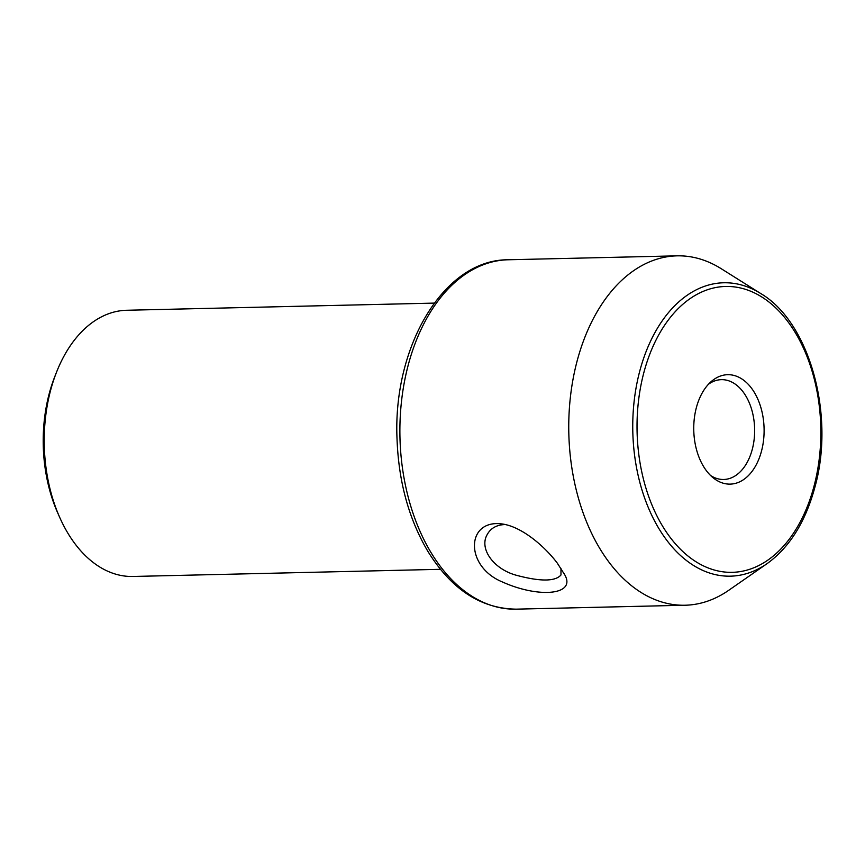 <?xml version="1.0" encoding="UTF-8"?>
<svg xmlns="http://www.w3.org/2000/svg" width="865" height="865" viewBox="0 0 865 865"><rect width="100%" height="100%" fill="white"/><g stroke="black" fill="none" stroke-linecap="round" stroke-linejoin="round"><path stroke-width="1.3" d="M440.447 569.311L132.907 576.468A133.134 85.559 -91.3 0 1 59.75 517.497A133.134 85.559 -91.3 0 1 56.376 372.566A133.134 85.559 -91.3 0 1 126.723 310.265L434.252 303.107M505.236 524.536C496.651 524.796 490.617 528.201 487.103 534.754C479.113 548.605 493.266 568.77 515.875 575.139C540.106 581.669 555.146 581.626 560.974 574.998L560.963 568.456M728.741 590.287A174.741 112.299 -91.3 0 1 685.156 605.23A174.741 112.299 -91.3 0 1 568.813 433.149A174.741 112.299 -91.3 0 1 677.025 255.845A174.741 112.299 -91.3 0 1 721.259 268.734L760.822 293.592A146.736 94.307 88.7 0 0 645.787 352.369A146.736 94.307 88.7 0 0 666.428 539.803A146.736 94.307 88.7 0 0 767.104 563.623L728.741 590.287M557.298 563.126L563.223 572.425C579.247 594.85 540.128 598.926 502.716 582.102C464.602 566.694 465.943 519.67 501.289 523.855C521.649 526.158 545.047 546.777 557.298 563.126M710.511 475.436A49.921 32.081 88.7 0 0 723.713 479.48A49.921 32.081 88.7 0 0 754.626 428.824A49.921 32.081 88.7 0 0 721.388 379.659A49.921 32.081 88.7 0 0 708.392 384.309M59.75 517.497L57.76 513.01A124.82 80.218 -91.3 0 1 54.592 377.14L56.376 372.566M706.294 470.571A54.733 35.173 88.7 0 0 713.009 477.685A54.733 35.173 88.7 0 0 764.087 428.608A54.733 35.173 88.7 0 0 710.781 381.952A54.733 35.173 88.7 0 0 706.294 470.571M685.156 605.23L516.286 609.155A174.741 112.299 -91.3 0 1 399.954 437.074A174.741 112.299 -91.3 0 1 508.155 259.77L677.025 255.845M669.824 536.927A142.963 91.874 88.7 0 0 819.436 457.261A142.963 91.874 88.7 0 0 697.514 294.078A142.963 91.874 88.7 0 0 669.824 536.927M501.289 523.866L502.262 523.985M516.286 609.155C480.832 608.679 451.314 589.335 427.743 551.135C408.886 519.097 398.657 481.837 397.046 439.344C392.667 346.476 443.864 259.489 508.155 259.77M767.104 563.623C789.94 547.091 806.029 521.022 815.371 485.416C834.866 413.697 809.283 322.05 760.822 293.592"/></g></svg>
